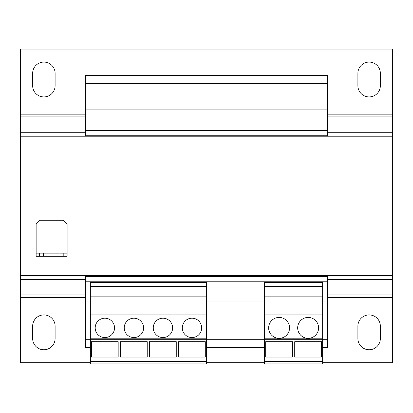 <?xml version="1.0" encoding="UTF-8"?>
<svg xmlns="http://www.w3.org/2000/svg" width="413" height="413" viewBox="0 0 413 413"><rect width="100%" height="100%" fill="white"/><g stroke="black" fill="none" stroke-linecap="round" stroke-linejoin="round"><path stroke-width="0.62" d="M279.095 317.427A10.454 10.454 0 0 0 268.641 327.881A10.454 10.454 0 0 0 279.095 338.335A10.454 10.454 0 0 0 289.554 327.881A10.454 10.454 0 0 0 279.095 317.427M308.134 317.427A10.454 10.454 0 0 0 297.68 327.881A10.454 10.454 0 0 0 308.134 338.335A10.454 10.454 0 0 0 318.588 327.881A10.454 10.454 0 0 0 308.134 317.427M162.944 318.201A9.68 9.68 0 0 0 153.264 327.881A9.68 9.68 0 0 0 162.944 337.56A9.68 9.68 0 0 0 172.624 327.881A9.68 9.68 0 0 0 162.944 318.201M191.983 318.201A9.68 9.68 0 0 0 182.303 327.881A9.68 9.68 0 0 0 191.983 337.56A9.68 9.68 0 0 0 201.663 327.881A9.68 9.68 0 0 0 191.983 318.201M133.905 318.201A9.68 9.68 0 0 0 124.225 327.881A9.68 9.68 0 0 0 133.905 337.56A9.68 9.68 0 0 0 143.585 327.881A9.68 9.68 0 0 0 133.905 318.201M104.866 318.201A9.68 9.68 0 0 0 95.186 327.881A9.68 9.68 0 0 0 104.866 337.56A9.68 9.68 0 0 0 114.546 327.881A9.68 9.68 0 0 0 104.866 318.201M206.5 361.556L90.344 361.556L90.344 363.889L206.5 363.889L206.5 339.692L85.506 339.692L85.506 347.436L90.344 347.436M90.344 301.939L85.501 301.939L85.501 275.61M264.578 301.939L206.5 301.939M327.494 275.61L327.494 301.939L322.656 301.939M327.494 83.374L85.506 83.374L85.506 75.631L327.494 75.631L327.494 136.223M327.494 135.257L85.501 135.257L85.501 136.223M327.494 301.939L327.494 347.436L322.656 347.436M85.506 301.939L85.506 339.692M327.494 109.894L85.501 109.894L85.501 135.257M85.506 83.374L85.506 109.894M327.494 130.611L85.501 130.611M327.494 276.581L85.501 276.581M327.494 281.227L85.501 281.227M327.494 339.692L322.656 339.692L322.656 363.894L264.578 363.894L264.578 339.692L206.5 339.692L206.5 338.805L90.344 338.805L90.344 361.556M264.578 347.436L206.5 347.436M39.431 253.154L36.137 253.154L36.137 256.251L39.431 256.251L39.431 253.154L43.303 253.154L43.303 256.251L39.431 256.251M59.952 256.251L59.952 253.154L63.824 253.154L63.824 256.251L43.303 256.251M59.952 253.154L43.303 253.154M63.824 253.154L67.112 253.154L67.112 256.251L63.824 256.251M67.112 253.154L67.112 224.114L63.241 220.243L40.009 220.243L36.137 224.114L36.137 253.154M90.344 362.728L20.65 362.728L20.65 275.61L392.35 275.61L392.35 136.223L20.65 136.223L20.65 132.284L85.501 132.284M20.65 275.61L20.65 136.223M327.494 114.158L392.35 114.158L392.35 49.106L20.65 49.106L20.65 132.284M327.494 132.284L392.35 132.284L392.35 114.158M392.35 132.284L392.35 136.223M380.347 73.308L380.347 85.697A11.228 11.228 0 0 1 369.119 96.926A11.228 11.228 0 0 1 357.89 85.697L357.89 73.308A11.228 11.228 0 0 1 369.119 62.079A11.228 11.228 0 0 1 380.347 73.308M55.11 73.308L55.11 85.697A11.228 11.228 0 0 1 43.881 96.926A11.228 11.228 0 0 1 32.653 85.697L32.653 73.308A11.228 11.228 0 0 1 43.881 62.079A11.228 11.228 0 0 1 55.11 73.308M392.35 275.61L392.35 362.728L322.656 362.728M206.5 362.728L264.578 362.728M55.11 326.141L55.11 338.531A11.228 11.228 0 0 1 43.881 349.759A11.228 11.228 0 0 1 32.653 338.531L32.653 326.141A11.228 11.228 0 0 1 43.881 314.912A11.228 11.228 0 0 1 55.11 326.141M380.347 326.141L380.347 338.531A11.228 11.228 0 0 1 369.119 349.759A11.228 11.228 0 0 1 357.89 338.531L357.89 326.141A11.228 11.228 0 0 1 369.119 314.912A11.228 11.228 0 0 1 380.347 326.141M322.656 338.805L322.656 282.647L264.578 282.647L264.578 339.692L322.656 339.692L322.656 338.805L264.578 338.805M322.656 361.556L264.578 361.556M322.656 286.452L264.578 286.452M322.656 296.136L264.578 296.136M322.656 314.912L264.578 314.912M292.409 341.685L292.409 357.059L265.693 357.059L265.693 341.685L292.409 341.685M321.448 341.685L321.448 357.059L294.732 357.059L294.732 341.685L321.448 341.685M206.5 338.805L206.5 282.647L90.344 282.647L90.344 338.805M206.5 286.452L90.344 286.452M206.5 296.131L90.344 296.131M206.5 314.912L90.344 314.912M147.214 341.685L147.214 357.059L120.498 357.059L120.498 341.685L147.214 341.685M118.175 341.685L118.175 357.059L91.459 357.059L91.459 341.685L118.175 341.685M176.253 341.685L176.253 357.059L149.537 357.059L149.537 341.685L176.253 341.685M205.292 341.685L205.292 357.059L178.576 357.059L178.576 341.685L205.292 341.685M20.65 116.894L85.501 116.894M327.494 116.894L392.35 116.894M20.65 114.158L85.501 114.158M20.65 279.555L85.501 279.555M327.494 279.555L392.35 279.555M20.65 294.944L85.506 294.944M327.499 294.944L392.35 294.944M20.65 297.68L85.506 297.68M327.499 297.68L392.35 297.68"/></g></svg>
